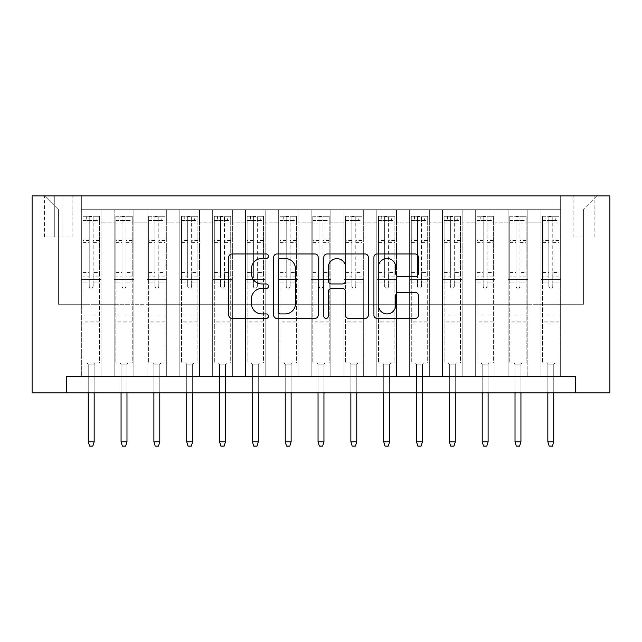 <?xml version="1.0" encoding="UTF-8"?>
<svg xmlns="http://www.w3.org/2000/svg" width="642" height="642" viewBox="0 0 642 642"><rect width="100%" height="100%" fill="white"/><g stroke="black" fill="none" stroke-linecap="round" stroke-linejoin="round"><path stroke-width="0.48" stroke-dasharray="3.21 2.41" d="M268.476 256.23A2.255 2.255 0 0 0 266.221 253.975L231.979 253.975A3.226 3.226 0 0 0 228.761 257.201L228.761 315.206A3.226 3.226 0 0 0 231.979 318.424L266.221 318.424A2.255 2.255 0 0 0 268.476 316.169A2.255 2.255 0 0 0 266.221 313.914L261.792 313.914A10.312 10.312 0 0 1 251.479 303.602L251.479 298.771A10.312 10.312 0 0 1 261.792 288.459L266.221 288.459A2.255 2.255 0 0 0 268.476 286.204A2.255 2.255 0 0 0 266.221 283.949L261.792 283.949A10.312 10.312 0 0 1 251.479 273.636L251.479 268.797A10.312 10.312 0 0 1 261.792 258.485L266.221 258.485A2.255 2.255 0 0 0 268.476 256.23M583.634 195.922L573.129 195.922L583.634 195.922M583.634 236.954L573.129 236.954L583.634 236.954M560.659 376.485L560.659 209.709L81.341 209.709L81.341 376.485L101.043 376.485L81.341 376.485L101.043 376.485L81.341 376.485L81.341 209.709L101.043 209.709L101.043 376.485L101.043 209.709L101.043 304.26L114.172 304.26L101.043 304.26L101.043 209.709L81.341 209.709L560.659 209.709L560.659 376.485L540.957 376.485L540.957 209.709L508.127 209.709L508.127 376.485L508.127 209.709L527.828 209.709L527.828 376.485L527.828 209.709L527.828 304.26L527.828 209.709L540.957 209.709L540.957 376.485L560.659 376.485L540.957 376.485L560.659 376.485L560.659 209.051L560.659 304.26L583.634 304.26L583.634 209.051L560.659 209.051L583.634 209.051L583.634 304.26L560.659 304.26L560.659 279.631L560.659 376.485M508.127 376.485L527.828 376.485L508.127 376.485L527.828 376.485L508.127 376.485L508.127 279.631L508.127 304.26L494.998 304.26L494.998 222.838L494.998 304.26L508.127 304.26L508.127 222.838L508.127 304.26L540.957 304.26L527.828 304.26L527.828 279.631L527.828 304.26L508.127 304.26L508.127 279.631L527.828 279.631L527.828 376.485L527.828 279.631L508.127 279.631L508.127 376.485M494.998 376.485L494.998 209.709L475.297 209.709L475.297 376.485L475.297 209.709L494.998 209.709L494.998 376.485L475.297 376.485L494.998 376.485L475.297 376.485L494.998 376.485L494.998 279.631L494.998 376.485M462.168 376.485L462.168 209.709L442.466 209.709L442.466 376.485L442.466 209.709L462.168 209.709L462.168 376.485L442.466 376.485L462.168 376.485L442.466 376.485L462.168 376.485L462.168 222.838L462.168 304.26L475.297 304.26L462.168 304.26L462.168 279.631L462.168 376.485M429.337 376.485L429.337 209.709L409.636 209.709L409.636 376.485L409.636 209.709L429.337 209.709L429.337 376.485L409.636 376.485L429.337 376.485L409.636 376.485L429.337 376.485L429.337 222.838L429.337 304.26L442.466 304.26L429.337 304.26L429.337 279.631L429.337 376.485M396.507 376.485L396.507 209.709L376.814 209.709L376.814 376.485L376.814 209.709L396.507 209.709L396.507 376.485L376.814 376.485L396.507 376.485L376.814 376.485L396.507 376.485L396.507 222.838L396.507 304.26L409.636 304.26L396.507 304.26L396.507 279.631L396.507 376.485M363.677 376.485L363.677 209.709L343.984 209.709L343.984 376.485L343.984 209.709L363.677 209.709L363.677 376.485L343.984 376.485L363.677 376.485L343.984 376.485L363.677 376.485L363.677 222.838L363.677 304.26L376.814 304.26L363.677 304.26L363.677 279.631L363.677 376.485M330.847 376.485L330.847 209.709L311.153 209.709L311.153 376.485L311.153 209.709L330.847 209.709L330.847 376.485L311.153 376.485L330.847 376.485L311.153 376.485L330.847 376.485L330.847 222.838L330.847 304.26L343.984 304.26L330.847 304.26L330.847 279.631L330.847 376.485M298.016 376.485L298.016 209.709L278.323 209.709L278.323 376.485L278.323 209.709L298.016 209.709L298.016 376.485L278.323 376.485L298.016 376.485L278.323 376.485L298.016 376.485L298.016 222.838L298.016 304.26L311.153 304.26L298.016 304.26L298.016 279.631L298.016 376.485M265.186 376.485L265.186 209.709L245.493 209.709L245.493 376.485L245.493 209.709L265.186 209.709L265.186 376.485L245.493 376.485L265.186 376.485L245.493 376.485L265.186 376.485L265.186 222.838L265.186 304.26L278.323 304.26L265.186 304.26L265.186 279.631L265.186 376.485M232.364 376.485L232.364 209.709L212.662 209.709L212.662 376.485L212.662 209.709L232.364 209.709L232.364 376.485L212.662 376.485L232.364 376.485L212.662 376.485L232.364 376.485L232.364 222.838L232.364 304.26L245.493 304.26L232.364 304.26L232.364 279.631L232.364 376.485M199.534 376.485L199.534 209.709L179.832 209.709L179.832 376.485L179.832 209.709L199.534 209.709L199.534 376.485L179.832 376.485L199.534 376.485L179.832 376.485L199.534 376.485L199.534 222.838L199.534 304.26L212.662 304.26L199.534 304.26L199.534 279.631L199.534 376.485M166.703 376.485L166.703 209.709L147.002 209.709L147.002 376.485L147.002 209.709L166.703 209.709L166.703 376.485L147.002 376.485L166.703 376.485L147.002 376.485L166.703 376.485L166.703 222.838L166.703 304.26L179.832 304.26L166.703 304.26L166.703 279.631L166.703 376.485M133.873 376.485L133.873 209.709L114.172 209.709L114.172 376.485L114.172 209.709L133.873 209.709L133.873 376.485L114.172 376.485L133.873 376.485L114.172 376.485L133.873 376.485L133.873 279.631L133.873 376.485M540.957 222.838L540.957 304.26L540.957 209.709L540.957 222.838L527.828 222.838L540.957 222.838M475.297 222.838L475.297 304.26L475.297 209.709L462.168 209.709L462.168 222.838L462.168 209.709L475.297 209.709L475.297 222.838L462.168 222.838L475.297 222.838M442.466 222.838L442.466 304.26L442.466 209.709L429.337 209.709L429.337 222.838L429.337 209.709L442.466 209.709L442.466 222.838L429.337 222.838L442.466 222.838M409.636 222.838L409.636 304.26L409.636 209.709L396.507 209.709L396.507 222.838L396.507 209.709L409.636 209.709L409.636 222.838L396.507 222.838L409.636 222.838M376.814 222.838L376.814 304.26L376.814 209.709L363.677 209.709L363.677 222.838L363.677 209.709L376.814 209.709L376.814 222.838L363.677 222.838L376.814 222.838M343.984 222.838L343.984 304.26L343.984 209.709L330.847 209.709L330.847 222.838L330.847 209.709L343.984 209.709L343.984 222.838L330.847 222.838L343.984 222.838M311.153 222.838L311.153 304.26L311.153 209.709L298.016 209.709L298.016 222.838L298.016 209.709L311.153 209.709L311.153 222.838L298.016 222.838L311.153 222.838M278.323 222.838L278.323 304.26L278.323 209.709L265.186 209.709L265.186 222.838L265.186 209.709L278.323 209.709L278.323 222.838L265.186 222.838L278.323 222.838M245.493 222.838L245.493 304.26L245.493 209.709L232.364 209.709L232.364 222.838L232.364 209.709L245.493 209.709L245.493 222.838L232.364 222.838L245.493 222.838M212.662 222.838L212.662 304.26L212.662 209.709L199.534 209.709L199.534 222.838L199.534 209.709L212.662 209.709L212.662 222.838L199.534 222.838L212.662 222.838M179.832 222.838L179.832 304.26L179.832 209.709L166.703 209.709L166.703 222.838L166.703 209.709L179.832 209.709L179.832 222.838L166.703 222.838L179.832 222.838M133.873 222.838L133.873 304.26L133.873 209.709L133.873 222.838L147.002 222.838L147.002 304.26L133.873 304.26L147.002 304.26L147.002 209.709L133.873 209.709L147.002 209.709L147.002 222.838L133.873 222.838M66.567 392.896L66.567 376.485L66.567 392.896L66.567 376.485L575.433 376.485L66.567 376.485L575.433 376.485L575.433 392.896L32.1 392.896L32.1 195.922L609.9 195.922L609.9 392.896L575.433 392.896L575.433 376.485L575.433 392.896M54.755 195.922L44.579 195.922L54.755 195.922L54.755 236.954L44.579 236.954L61.977 236.954L54.755 236.954L54.755 195.922M61.977 195.922L72.153 195.922L61.977 195.922L61.977 236.954L72.153 236.954L61.977 236.954L61.977 195.922M560.659 195.922L81.341 195.922L596.771 195.922L560.659 195.922L560.659 209.709L560.659 195.922M81.341 195.922L45.229 195.922L81.341 195.922L81.341 304.26L58.366 304.26L58.366 209.051L81.341 209.051L58.366 209.051L45.229 195.922L58.366 209.051L58.366 304.26L81.341 304.26L81.341 195.922M114.172 222.838L114.172 304.26L114.172 209.709L101.043 209.709L114.172 209.709L114.172 222.838L101.043 222.838L114.172 222.838M508.127 209.709L494.998 209.709L494.998 222.838L494.998 209.709L508.127 209.709L508.127 222.838L508.127 209.709M475.297 304.26L494.998 304.26L475.297 304.26L475.297 279.631L475.297 304.26M442.466 304.26L462.168 304.26L442.466 304.26L442.466 279.631L442.466 304.26M409.636 304.26L429.337 304.26L409.636 304.26L409.636 279.631L409.636 304.26M376.814 304.26L396.507 304.26L376.814 304.26L376.814 279.631L376.814 304.26M343.984 304.26L363.677 304.26L343.984 304.26L343.984 279.631L343.984 304.26M311.153 304.26L330.847 304.26L311.153 304.26L311.153 279.631L311.153 304.26M278.323 304.26L298.016 304.26L278.323 304.26L278.323 279.631L278.323 304.26M245.493 304.26L265.186 304.26L245.493 304.26L245.493 279.631L245.493 304.26M212.662 304.26L232.364 304.26L212.662 304.26L212.662 279.631L212.662 304.26M179.832 304.26L199.534 304.26L179.832 304.26L179.832 279.631L179.832 304.26M147.002 304.26L166.703 304.26L147.002 304.26L147.002 279.631L147.002 304.26M114.172 304.26L133.873 304.26L133.873 279.631L133.873 304.26L114.172 304.26L114.172 279.631L133.873 279.631L114.172 279.631L114.172 376.485L114.172 304.26M81.341 304.26L101.043 304.26L101.043 279.631L101.043 376.485L101.043 279.631L101.043 304.26L81.341 304.26L81.341 279.631L101.043 279.631L81.341 279.631L81.341 376.485L81.341 304.26M540.957 304.26L560.659 304.26L540.957 304.26L540.957 279.631L540.957 304.26M81.341 279.631L101.043 279.631L81.341 279.631M114.172 279.631L133.873 279.631L114.172 279.631M147.002 279.631L166.703 279.631L147.002 279.631L147.002 376.485L147.002 279.631L166.703 279.631L147.002 279.631M179.832 279.631L199.534 279.631L179.832 279.631L179.832 376.485L179.832 279.631L199.534 279.631L179.832 279.631M212.662 279.631L232.364 279.631L212.662 279.631L212.662 376.485L212.662 279.631L232.364 279.631L212.662 279.631M245.493 279.631L265.186 279.631L245.493 279.631L245.493 376.485L245.493 279.631L265.186 279.631L245.493 279.631M278.323 279.631L298.016 279.631L278.323 279.631L278.323 376.485L278.323 279.631L298.016 279.631L278.323 279.631M311.153 279.631L330.847 279.631L311.153 279.631L311.153 376.485L311.153 279.631L330.847 279.631L311.153 279.631M343.984 279.631L363.677 279.631L343.984 279.631L343.984 376.485L343.984 279.631L363.677 279.631L343.984 279.631M376.814 279.631L396.507 279.631L376.814 279.631L376.814 376.485L376.814 279.631L396.507 279.631L376.814 279.631M409.636 279.631L429.337 279.631L409.636 279.631L409.636 376.485L409.636 279.631L429.337 279.631L409.636 279.631M442.466 279.631L462.168 279.631L442.466 279.631L442.466 376.485L442.466 279.631L462.168 279.631L442.466 279.631M475.297 279.631L494.998 279.631L475.297 279.631L475.297 376.485L475.297 279.631L494.998 279.631L475.297 279.631M508.127 279.631L527.828 279.631L508.127 279.631M540.957 279.631L560.659 279.631L540.957 279.631L540.957 376.485L540.957 279.631L560.659 279.631L540.957 279.631M596.771 195.922L583.634 209.051L596.771 195.922M318.183 315.206L318.183 257.201A3.226 3.226 0 0 0 314.957 253.975L276.935 253.975A3.226 3.226 0 0 0 273.709 257.201L273.709 315.206A3.226 3.226 0 0 0 276.935 318.424L314.957 318.424A3.226 3.226 0 0 0 318.183 315.206M280.482 258.485A2.255 2.255 0 0 0 278.219 260.74L278.219 311.659A2.255 2.255 0 0 0 280.482 313.914L285.152 313.914A10.312 10.312 0 0 0 295.464 303.602L295.464 268.797A10.312 10.312 0 0 0 285.152 258.485L280.482 258.485M327.043 253.975L365.065 253.975A3.226 3.226 0 0 1 368.291 257.201L368.291 315.206A3.226 3.226 0 0 1 365.065 318.424L348.791 318.424A3.226 3.226 0 0 1 345.573 315.206L345.573 291.677A3.226 3.226 0 0 0 342.346 288.459L331.553 288.459A3.226 3.226 0 0 0 328.335 291.677L328.335 316.169A2.255 2.255 0 0 1 326.072 318.424A2.255 2.255 0 0 1 323.817 316.169L323.817 257.201A3.226 3.226 0 0 1 327.043 253.975M345.573 267.273A8.619 8.619 0 0 0 336.954 258.646A8.619 8.619 0 0 0 328.335 267.273L328.335 280.723A3.226 3.226 0 0 0 331.553 283.949L342.346 283.949A3.226 3.226 0 0 0 345.573 280.723L345.573 267.273M398.899 276.694L415.173 276.694A3.226 3.226 0 0 0 418.399 273.476L418.399 257.201A3.226 3.226 0 0 0 415.173 253.975L377.151 253.975A3.226 3.226 0 0 0 373.925 257.201L373.925 315.206A3.226 3.226 0 0 0 377.151 318.424L415.173 318.424A3.226 3.226 0 0 0 418.399 315.206L418.399 295.545A3.226 3.226 0 0 0 415.173 292.327L398.899 292.327A3.226 3.226 0 0 0 395.681 295.545L395.681 305.295A8.619 8.619 0 0 1 387.062 313.914A8.619 8.619 0 0 1 378.443 305.295L378.443 267.104A8.619 8.619 0 0 1 387.062 258.485A8.619 8.619 0 0 1 395.681 267.104L395.681 273.476A3.226 3.226 0 0 0 398.899 276.694M89.222 286.204A1.966 1.966 0 0 0 91.196 288.17A1.966 1.966 0 0 1 89.222 286.204L89.222 282.913L89.222 286.204M99.317 216.274L96.115 216.274L96.115 220.543L99.398 220.543L99.398 216.274L82.987 216.274L82.987 363.019L82.987 282.913L89.222 282.913L89.222 276.838L82.987 276.838M82.987 216.274L82.987 282.913L89.222 282.913L89.222 221.402C90.53 220.262 91.846 220.262 93.162 221.402L93.162 272.569L99.398 272.569L99.398 363.019L82.987 363.019L95.297 363.019L94.149 364.175L88.235 364.175L94.149 364.175L94.149 441.816L88.235 441.816L88.235 364.175L87.087 363.019L88.235 364.175L88.235 392.896M99.398 220.543L99.398 272.569M99.398 216.274L99.398 363.019L95.297 363.019L94.149 364.175L94.149 392.896M96.115 216.274L83.067 216.274M96.115 220.543L86.269 220.543L86.269 216.274M82.987 220.543L99.317 220.543M83.067 220.543L86.269 220.543M93.162 286.204A1.966 1.966 0 0 1 91.196 288.17A1.966 1.966 0 0 0 93.162 286.204L93.162 282.913L93.162 286.204M99.398 276.838L93.162 276.838L93.162 282.913L93.162 272.569M93.162 276.838L93.162 216.683L89.222 216.683L89.222 276.838M99.398 322.966L82.987 322.966M88.235 441.816L89.551 446.078L92.833 446.078L94.149 441.816M89.222 221.402L89.222 216.683M93.162 221.402L93.162 216.683M122.052 286.204A1.966 1.966 0 0 0 124.026 288.17A1.966 1.966 0 0 1 122.052 286.204L122.052 282.913L122.052 286.204M132.148 216.274L128.946 216.274L128.946 220.543L132.228 220.543L132.228 216.274L115.817 216.274L115.817 363.019L115.817 282.913L122.052 282.913L122.052 276.838L115.817 276.838M115.817 216.274L115.817 282.913L122.052 282.913L122.052 221.402C123.36 220.262 124.676 220.262 125.992 221.402L125.992 272.569L132.228 272.569L132.228 363.019L115.817 363.019L128.127 363.019L126.98 364.175L121.065 364.175L126.98 364.175L126.98 441.816L121.065 441.816L121.065 364.175L119.918 363.019L121.065 364.175L121.065 392.896M132.228 220.543L132.228 272.569M132.228 216.274L132.228 363.019L128.127 363.019L126.98 364.175L126.98 392.896M128.946 216.274L115.897 216.274M128.946 220.543L119.099 220.543L119.099 216.274M115.817 220.543L132.148 220.543M115.897 220.543L119.099 220.543M125.992 286.204A1.966 1.966 0 0 1 124.026 288.17A1.966 1.966 0 0 0 125.992 286.204L125.992 282.913L125.992 286.204M132.228 276.838L125.992 276.838L125.992 282.913L125.992 272.569M125.992 276.838L125.992 216.683L122.052 216.683L122.052 276.838M132.228 322.966L115.817 322.966M121.065 441.816L122.381 446.078L125.663 446.078L126.98 441.816M122.052 221.402L122.052 216.683M125.992 221.402L125.992 216.683M154.882 286.204A1.966 1.966 0 0 0 156.849 288.17A1.966 1.966 0 0 1 154.882 286.204L154.882 282.913L154.882 286.204M164.978 216.274L161.776 216.274L161.776 220.543L165.058 220.543L165.058 216.274L148.647 216.274L148.647 363.019L148.647 282.913L154.882 282.913L154.882 276.838L148.647 276.838M148.647 216.274L148.647 282.913L154.882 282.913L154.882 221.402C156.191 220.262 157.507 220.262 158.823 221.402L158.823 272.569L165.058 272.569L165.058 363.019L148.647 363.019L160.957 363.019L159.81 364.175L153.895 364.175L159.81 364.175L159.81 441.816L153.895 441.816L153.895 364.175L152.748 363.019L153.895 364.175L153.895 392.896M165.058 220.543L165.058 272.569M165.058 216.274L165.058 363.019L160.957 363.019L159.81 364.175L159.81 392.896M161.776 216.274L148.727 216.274M161.776 220.543L151.929 220.543L151.929 216.274M148.647 220.543L164.978 220.543M148.727 220.543L151.929 220.543M158.823 286.204A1.966 1.966 0 0 1 156.849 288.17A1.966 1.966 0 0 0 158.823 286.204L158.823 282.913L158.823 286.204M165.058 276.838L158.823 276.838L158.823 282.913L158.823 272.569M158.823 276.838L158.823 216.683L154.882 216.683L154.882 276.838M165.058 322.966L148.647 322.966M153.895 441.816L155.212 446.078L158.494 446.078L159.81 441.816M154.882 221.402L154.882 216.683M158.823 221.402L158.823 216.683M187.713 286.204A1.966 1.966 0 0 0 189.679 288.17A1.966 1.966 0 0 1 187.713 286.204L187.713 282.913L187.713 286.204M197.808 216.274L194.606 216.274L194.606 220.543L197.888 220.543L197.888 216.274L181.477 216.274L181.477 363.019L181.477 282.913L187.713 282.913L187.713 276.838L181.477 276.838M181.477 216.274L181.477 282.913L187.713 282.913L187.713 221.402C189.021 220.262 190.337 220.262 191.653 221.402L191.653 272.569L197.888 272.569L197.888 363.019L181.477 363.019L193.788 363.019L192.64 364.175L186.726 364.175L192.64 364.175L192.64 441.816L186.726 441.816L186.726 364.175L185.578 363.019L186.726 364.175L186.726 392.896M197.888 220.543L197.888 272.569M197.888 216.274L197.888 363.019L193.788 363.019L192.64 364.175L192.64 392.896M194.606 216.274L181.558 216.274M194.606 220.543L184.76 220.543L184.76 216.274M181.477 220.543L197.808 220.543M181.558 220.543L184.76 220.543M191.653 286.204A1.966 1.966 0 0 1 189.679 288.17A1.966 1.966 0 0 0 191.653 286.204L191.653 282.913L191.653 286.204M197.888 276.838L191.653 276.838L191.653 282.913L191.653 272.569M191.653 276.838L191.653 216.683L187.713 216.683L187.713 276.838M197.888 322.966L181.477 322.966M186.726 441.816L188.042 446.078L191.324 446.078L192.64 441.816M187.713 221.402L187.713 216.683M191.653 221.402L191.653 216.683M220.543 286.204A1.966 1.966 0 0 0 222.509 288.17A1.966 1.966 0 0 1 220.543 286.204L220.543 282.913L220.543 286.204M230.638 216.274L227.437 216.274L227.437 220.543L230.719 220.543L230.719 216.274L214.308 216.274L214.308 363.019L214.308 282.913L220.543 282.913L220.543 276.838L214.308 276.838M214.308 216.274L214.308 282.913L220.543 282.913L220.543 221.402C221.851 220.262 223.167 220.262 224.483 221.402L224.483 272.569L230.719 272.569L230.719 363.019L214.308 363.019L226.618 363.019L225.462 364.175L219.556 364.175L225.462 364.175L225.462 441.816L219.556 441.816L219.556 364.175L218.408 363.019L219.556 364.175L219.556 392.896M230.719 220.543L230.719 272.569M230.719 216.274L230.719 363.019L226.618 363.019L225.462 364.175L225.462 392.896M227.437 216.274L214.388 216.274M227.437 220.543L217.59 220.543L217.59 216.274M214.308 220.543L230.638 220.543M214.388 220.543L217.59 220.543M224.483 286.204A1.966 1.966 0 0 1 222.509 288.17A1.966 1.966 0 0 0 224.483 286.204L224.483 282.913L224.483 286.204M230.719 276.838L224.483 276.838L224.483 282.913L224.483 272.569M224.483 276.838L224.483 216.683L220.543 216.683L220.543 276.838M230.719 322.966L214.308 322.966M219.556 441.816L220.872 446.078L224.154 446.078L225.462 441.816M220.543 221.402L220.543 216.683M224.483 221.402L224.483 216.683M253.373 286.204A1.966 1.966 0 0 0 255.339 288.17A1.966 1.966 0 0 1 253.373 286.204L253.373 282.913L253.373 286.204M263.469 216.274L260.267 216.274L260.267 220.543L263.549 220.543L263.549 216.274L247.13 216.274L247.13 363.019L247.13 282.913L253.373 282.913L253.373 276.838L247.13 276.838M247.13 216.274L247.13 282.913L253.373 282.913L253.373 221.402C254.681 220.262 255.998 220.262 257.314 221.402L257.314 272.569L263.549 272.569L263.549 363.019L247.13 363.019L259.448 363.019L258.293 364.175L252.386 364.175L258.293 364.175L258.293 441.816L252.386 441.816L252.386 364.175L251.239 363.019L252.386 364.175L252.386 392.896M263.549 220.543L263.549 272.569M263.549 216.274L263.549 363.019L259.448 363.019L258.293 364.175L258.293 392.896M260.267 216.274L247.218 216.274M260.267 220.543L250.42 220.543L250.42 216.274M247.13 220.543L263.469 220.543M247.218 220.543L250.42 220.543M257.314 286.204A1.966 1.966 0 0 1 255.339 288.17A1.966 1.966 0 0 0 257.314 286.204L257.314 282.913L257.314 286.204M263.549 276.838L257.314 276.838L257.314 282.913L257.314 272.569M257.314 276.838L257.314 216.683L253.373 216.683L253.373 276.838M263.549 322.966L247.13 322.966M252.386 441.816L253.702 446.078L256.985 446.078L258.293 441.816M253.373 221.402L253.373 216.683M257.314 221.402L257.314 216.683M286.204 286.204A1.966 1.966 0 0 0 288.17 288.17A1.966 1.966 0 0 1 286.204 286.204L286.204 282.913L286.204 286.204M296.299 216.274L293.097 216.274L293.097 220.543L296.379 220.543L296.379 216.274L279.96 216.274L279.96 363.019L279.96 282.913L286.204 282.913L286.204 276.838L279.96 276.838M279.96 216.274L279.96 282.913L286.204 282.913L286.204 221.402C287.512 220.262 288.828 220.262 290.144 221.402L290.144 272.569L296.379 272.569L296.379 363.019L279.96 363.019L292.27 363.019L291.123 364.175L285.217 364.175L291.123 364.175L291.123 441.816L285.217 441.816L285.217 364.175L284.069 363.019L285.217 364.175L285.217 392.896M296.379 220.543L296.379 272.569M296.379 216.274L296.379 363.019L292.27 363.019L291.123 364.175L291.123 392.896M293.097 216.274L280.048 216.274M293.097 220.543L283.242 220.543L283.242 216.274M279.96 220.543L296.299 220.543M280.048 220.543L283.242 220.543M290.144 286.204A1.966 1.966 0 0 1 288.17 288.17A1.966 1.966 0 0 0 290.144 286.204L290.144 282.913L290.144 286.204M296.379 276.838L290.144 276.838L290.144 282.913L290.144 272.569M290.144 276.838L290.144 216.683L286.204 216.683L286.204 276.838M296.379 322.966L279.96 322.966M285.217 441.816L286.533 446.078L289.815 446.078L291.123 441.816M286.204 221.402L286.204 216.683M290.144 221.402L290.144 216.683M319.034 286.204A1.966 1.966 0 0 0 321 288.17A1.966 1.966 0 0 1 319.034 286.204L319.034 282.913L319.034 286.204M329.129 216.274L325.927 216.274L325.927 220.543L329.21 220.543L329.21 216.274L312.79 216.274L312.79 363.019L312.79 282.913L319.034 282.913L319.034 276.838L312.79 276.838M312.79 216.274L312.79 282.913L319.034 282.913L319.034 221.402C320.342 220.262 321.65 220.262 322.966 221.402L322.966 272.569L329.21 272.569L329.21 363.019L312.79 363.019L325.101 363.019L323.953 364.175L318.047 364.175L323.953 364.175L323.953 441.816L318.047 441.816L318.047 364.175L316.899 363.019L318.047 364.175L318.047 392.896M329.21 220.543L329.21 272.569M329.21 216.274L329.21 363.019L325.101 363.019L323.953 364.175L323.953 392.896M325.927 216.274L312.871 216.274M325.927 220.543L316.073 220.543L316.073 216.274M312.79 220.543L329.129 220.543M312.871 220.543L316.073 220.543M322.966 286.204A1.966 1.966 0 0 1 321 288.17A1.966 1.966 0 0 0 322.966 286.204L322.966 282.913L322.966 286.204M329.21 276.838L322.966 276.838L322.966 282.913L322.966 272.569M322.966 276.838L322.966 216.683L319.034 216.683L319.034 276.838M329.21 322.966L312.79 322.966M318.047 441.816L319.355 446.078L322.645 446.078L323.953 441.816M319.034 221.402L319.034 216.683M322.966 221.402L322.966 216.683M351.856 286.204A1.966 1.966 0 0 0 353.83 288.17A1.966 1.966 0 0 1 351.856 286.204L351.856 282.913L351.856 286.204M361.952 216.274L358.758 216.274L358.758 220.543L362.04 220.543L362.04 216.274L345.621 216.274L345.621 363.019L345.621 282.913L351.856 282.913L351.856 276.838L345.621 276.838M345.621 216.274L345.621 282.913L351.856 282.913L351.856 221.402C353.172 220.262 354.48 220.262 355.796 221.402L355.796 272.569L362.04 272.569L362.04 363.019L345.621 363.019L357.931 363.019L356.783 364.175L350.877 364.175L356.783 364.175L356.783 441.816L350.877 441.816L350.877 364.175L349.73 363.019L350.877 364.175L350.877 392.896M362.04 220.543L362.04 272.569M362.04 216.274L362.04 363.019L357.931 363.019L356.783 364.175L356.783 392.896M358.758 216.274L345.701 216.274M358.758 220.543L348.903 220.543L348.903 216.274M345.621 220.543L361.952 220.543M345.701 220.543L348.903 220.543M355.796 286.204A1.966 1.966 0 0 1 353.83 288.17A1.966 1.966 0 0 0 355.796 286.204L355.796 282.913L355.796 286.204M362.04 276.838L355.796 276.838L355.796 282.913L355.796 272.569M355.796 276.838L355.796 216.683L351.856 216.683L351.856 276.838M362.04 322.966L345.621 322.966M350.877 441.816L352.185 446.078L355.467 446.078L356.783 441.816M351.856 221.402L351.856 216.683M355.796 221.402L355.796 216.683M384.686 286.204A1.966 1.966 0 0 0 386.661 288.17A1.966 1.966 0 0 1 384.686 286.204L384.686 282.913L384.686 286.204M394.782 216.274L391.58 216.274L391.58 220.543L394.87 220.543L394.87 216.274L378.451 216.274L378.451 363.019L378.451 282.913L384.686 282.913L384.686 276.838L378.451 276.838M378.451 216.274L378.451 282.913L384.686 282.913L384.686 221.402C386.002 220.262 387.311 220.262 388.627 221.402L388.627 272.569L394.87 272.569L394.87 363.019L378.451 363.019L390.761 363.019L389.614 364.175L383.707 364.175L389.614 364.175L389.614 441.816L383.707 441.816L383.707 364.175L382.552 363.019L383.707 364.175L383.707 392.896M394.87 220.543L394.87 272.569M394.87 216.274L394.87 363.019L390.761 363.019L389.614 364.175L389.614 392.896M391.58 216.274L378.531 216.274M391.58 220.543L381.733 220.543L381.733 216.274M378.451 220.543L394.782 220.543M378.531 220.543L381.733 220.543M388.627 286.204A1.966 1.966 0 0 1 386.661 288.17A1.966 1.966 0 0 0 388.627 286.204L388.627 282.913L388.627 286.204M394.87 276.838L388.627 276.838L388.627 282.913L388.627 272.569M388.627 276.838L388.627 216.683L384.686 216.683L384.686 276.838M394.87 322.966L378.451 322.966M383.707 441.816L385.015 446.078L388.298 446.078L389.614 441.816M384.686 221.402L384.686 216.683M388.627 221.402L388.627 216.683M417.517 286.204A1.966 1.966 0 0 0 419.491 288.17A1.966 1.966 0 0 1 417.517 286.204L417.517 282.913L417.517 286.204M427.612 216.274L424.41 216.274L424.41 220.543L427.692 220.543L427.692 216.274L411.281 216.274L411.281 363.019L411.281 282.913L417.517 282.913L417.517 276.838L411.281 276.838M411.281 216.274L411.281 282.913L417.517 282.913L417.517 221.402C418.833 220.262 420.141 220.262 421.457 221.402L421.457 272.569L427.692 272.569L427.692 363.019L411.281 363.019L423.592 363.019L422.444 364.175L416.538 364.175L422.444 364.175L422.444 441.816L416.538 441.816L416.538 364.175L415.382 363.019L416.538 364.175L416.538 392.896M427.692 220.543L427.692 272.569M427.692 216.274L427.692 363.019L423.592 363.019L422.444 364.175L422.444 392.896M424.41 216.274L411.362 216.274M424.41 220.543L414.563 220.543L414.563 216.274M411.281 220.543L427.612 220.543M411.362 220.543L414.563 220.543M421.457 286.204A1.966 1.966 0 0 1 419.491 288.17A1.966 1.966 0 0 0 421.457 286.204L421.457 282.913L421.457 286.204M427.692 276.838L421.457 276.838L421.457 282.913L421.457 272.569M421.457 276.838L421.457 216.683L417.517 216.683L417.517 276.838M427.692 322.966L411.281 322.966M416.538 441.816L417.846 446.078L421.128 446.078L422.444 441.816M417.517 221.402L417.517 216.683M421.457 221.402L421.457 216.683M450.347 286.204A1.966 1.966 0 0 0 452.321 288.17A1.966 1.966 0 0 1 450.347 286.204L450.347 282.913L450.347 286.204M460.442 216.274L457.24 216.274L457.24 220.543L460.523 220.543L460.523 216.274L444.112 216.274L444.112 363.019L444.112 282.913L450.347 282.913L450.347 276.838L444.112 276.838M444.112 216.274L444.112 282.913L450.347 282.913L450.347 221.402C451.655 220.262 452.971 220.262 454.287 221.402L454.287 272.569L460.523 272.569L460.523 363.019L444.112 363.019L456.422 363.019L455.274 364.175L449.36 364.175L455.274 364.175L455.274 441.816L449.36 441.816L449.36 364.175L448.212 363.019L449.36 364.175L449.36 392.896M460.523 220.543L460.523 272.569M460.523 216.274L460.523 363.019L456.422 363.019L455.274 364.175L455.274 392.896M457.24 216.274L444.192 216.274M457.24 220.543L447.394 220.543L447.394 216.274M444.112 220.543L460.442 220.543M444.192 220.543L447.394 220.543M454.287 286.204A1.966 1.966 0 0 1 452.321 288.17A1.966 1.966 0 0 0 454.287 286.204L454.287 282.913L454.287 286.204M460.523 276.838L454.287 276.838L454.287 282.913L454.287 272.569M454.287 276.838L454.287 216.683L450.347 216.683L450.347 276.838M460.523 322.966L444.112 322.966M449.36 441.816L450.676 446.078L453.958 446.078L455.274 441.816M450.347 221.402L450.347 216.683M454.287 221.402L454.287 216.683M483.177 286.204A1.966 1.966 0 0 0 485.151 288.17A1.966 1.966 0 0 1 483.177 286.204L483.177 282.913L483.177 286.204M493.273 216.274L490.071 216.274L490.071 220.543L493.353 220.543L493.353 216.274L476.942 216.274L476.942 363.019L476.942 282.913L483.177 282.913L483.177 276.838L476.942 276.838M476.942 216.274L476.942 282.913L483.177 282.913L483.177 221.402C484.485 220.262 485.801 220.262 487.118 221.402L487.118 272.569L493.353 272.569L493.353 363.019L476.942 363.019L489.252 363.019L488.105 364.175L482.19 364.175L488.105 364.175L488.105 441.816L482.19 441.816L482.19 364.175L481.043 363.019L482.19 364.175L482.19 392.896M493.353 220.543L493.353 272.569M493.353 216.274L493.353 363.019L489.252 363.019L488.105 364.175L488.105 392.896M490.071 216.274L477.022 216.274M490.071 220.543L480.224 220.543L480.224 216.274M476.942 220.543L493.273 220.543M477.022 220.543L480.224 220.543M487.118 286.204A1.966 1.966 0 0 1 485.151 288.17A1.966 1.966 0 0 0 487.118 286.204L487.118 282.913L487.118 286.204M493.353 276.838L487.118 276.838L487.118 282.913L487.118 272.569M487.118 276.838L487.118 216.683L483.177 216.683L483.177 276.838M493.353 322.966L476.942 322.966M482.19 441.816L483.506 446.078L486.788 446.078L488.105 441.816M483.177 221.402L483.177 216.683M487.118 221.402L487.118 216.683M516.008 286.204A1.966 1.966 0 0 0 517.974 288.17A1.966 1.966 0 0 1 516.008 286.204L516.008 282.913L516.008 286.204M526.103 216.274L522.901 216.274L522.901 220.543L526.183 220.543L526.183 216.274L509.772 216.274L509.772 363.019L509.772 282.913L516.008 282.913L516.008 276.838L509.772 276.838M509.772 216.274L509.772 282.913L516.008 282.913L516.008 221.402C517.316 220.262 518.632 220.262 519.948 221.402L519.948 272.569L526.183 272.569L526.183 363.019L509.772 363.019L522.082 363.019L520.935 364.175L515.02 364.175L520.935 364.175L520.935 441.816L515.02 441.816L515.02 364.175L513.873 363.019L515.02 364.175L515.02 392.896M526.183 220.543L526.183 272.569M526.183 216.274L526.183 363.019L522.082 363.019L520.935 364.175L520.935 392.896M522.901 216.274L509.852 216.274M522.901 220.543L513.054 220.543L513.054 216.274M509.772 220.543L526.103 220.543M509.852 220.543L513.054 220.543M519.948 286.204A1.966 1.966 0 0 1 517.974 288.17A1.966 1.966 0 0 0 519.948 286.204L519.948 282.913L519.948 286.204M526.183 276.838L519.948 276.838L519.948 282.913L519.948 272.569M519.948 276.838L519.948 216.683L516.008 216.683L516.008 276.838M526.183 322.966L509.772 322.966M515.02 441.816L516.337 446.078L519.619 446.078L520.935 441.816M516.008 221.402L516.008 216.683M519.948 221.402L519.948 216.683M548.838 286.204A1.966 1.966 0 0 0 550.804 288.17A1.966 1.966 0 0 1 548.838 286.204L548.838 282.913L548.838 286.204M558.933 216.274L555.731 216.274L555.731 220.543L559.013 220.543L559.013 216.274L542.602 216.274L542.602 363.019L542.602 282.913L548.838 282.913L548.838 276.838L542.602 276.838M542.602 216.274L542.602 282.913L548.838 282.913L548.838 221.402C550.146 220.262 551.462 220.262 552.778 221.402L552.778 272.569L559.013 272.569L559.013 363.019L542.602 363.019L554.913 363.019L553.765 364.175L547.851 364.175L553.765 364.175L553.765 441.816L547.851 441.816L547.851 364.175L546.703 363.019L547.851 364.175L547.851 392.896M559.013 220.543L559.013 272.569M559.013 216.274L559.013 363.019L554.913 363.019L553.765 364.175L553.765 392.896M555.731 216.274L542.683 216.274M555.731 220.543L545.885 220.543L545.885 216.274M542.602 220.543L558.933 220.543M542.683 220.543L545.885 220.543M552.778 286.204A1.966 1.966 0 0 1 550.804 288.17A1.966 1.966 0 0 0 552.778 286.204L552.778 282.913L552.778 286.204M559.013 276.838L552.778 276.838L552.778 282.913L552.778 272.569M552.778 276.838L552.778 216.683L548.838 216.683L548.838 276.838M559.013 322.966L542.602 322.966M547.851 441.816L549.167 446.078L552.449 446.078L553.765 441.816M548.838 221.402L548.838 216.683M552.778 221.402L552.778 216.683M508.127 222.838L494.998 222.838L508.127 222.838M99.398 316.073L82.987 316.073M99.398 282.913L93.162 282.913L99.398 282.913M82.987 272.569L89.222 272.569M89.222 240.445L82.987 240.445M99.398 240.445L93.162 240.445M82.987 242.363L89.222 242.363M93.162 242.363L99.398 242.363M89.222 221.065L82.987 221.065M82.987 222.983L89.222 222.983M99.398 221.065L93.162 221.065M93.162 222.983L99.398 222.983M99.398 321.12L82.987 321.12M132.228 316.073L115.817 316.073M132.228 282.913L125.992 282.913L132.228 282.913M115.817 272.569L122.052 272.569M122.052 240.445L115.817 240.445M132.228 240.445L125.992 240.445M115.817 242.363L122.052 242.363M125.992 242.363L132.228 242.363M122.052 221.065L115.817 221.065M115.817 222.983L122.052 222.983M132.228 221.065L125.992 221.065M125.992 222.983L132.228 222.983M132.228 321.12L115.817 321.12M165.058 316.073L148.647 316.073M165.058 282.913L158.823 282.913L165.058 282.913M148.647 272.569L154.882 272.569M154.882 240.445L148.647 240.445M165.058 240.445L158.823 240.445M148.647 242.363L154.882 242.363M158.823 242.363L165.058 242.363M154.882 221.065L148.647 221.065M148.647 222.983L154.882 222.983M165.058 221.065L158.823 221.065M158.823 222.983L165.058 222.983M165.058 321.12L148.647 321.12M197.888 316.073L181.477 316.073M197.888 282.913L191.653 282.913L197.888 282.913M181.477 272.569L187.713 272.569M187.713 240.445L181.477 240.445M197.888 240.445L191.653 240.445M181.477 242.363L187.713 242.363M191.653 242.363L197.888 242.363M187.713 221.065L181.477 221.065M181.477 222.983L187.713 222.983M197.888 221.065L191.653 221.065M191.653 222.983L197.888 222.983M197.888 321.12L181.477 321.12M230.719 316.073L214.308 316.073M230.719 282.913L224.483 282.913L230.719 282.913M214.308 272.569L220.543 272.569M220.543 240.445L214.308 240.445M230.719 240.445L224.483 240.445M214.308 242.363L220.543 242.363M224.483 242.363L230.719 242.363M220.543 221.065L214.308 221.065M214.308 222.983L220.543 222.983M230.719 221.065L224.483 221.065M224.483 222.983L230.719 222.983M230.719 321.12L214.308 321.12M263.549 316.073L247.13 316.073M263.549 282.913L257.314 282.913L263.549 282.913M247.13 272.569L253.373 272.569M253.373 240.445L247.13 240.445M263.549 240.445L257.314 240.445M247.13 242.363L253.373 242.363M257.314 242.363L263.549 242.363M253.373 221.065L247.13 221.065M247.13 222.983L253.373 222.983M263.549 221.065L257.314 221.065M257.314 222.983L263.549 222.983M263.549 321.12L247.13 321.12M296.379 316.073L279.96 316.073M296.379 282.913L290.144 282.913L296.379 282.913M279.96 272.569L286.204 272.569M286.204 240.445L279.96 240.445M296.379 240.445L290.144 240.445M279.96 242.363L286.204 242.363M290.144 242.363L296.379 242.363M286.204 221.065L279.96 221.065M279.96 222.983L286.204 222.983M296.379 221.065L290.144 221.065M290.144 222.983L296.379 222.983M296.379 321.12L279.96 321.12M329.21 316.073L312.79 316.073M329.21 282.913L322.966 282.913L329.21 282.913M312.79 272.569L319.034 272.569M319.034 240.445L312.79 240.445M329.21 240.445L322.966 240.445M312.79 242.363L319.034 242.363M322.966 242.363L329.21 242.363M319.034 221.065L312.79 221.065M312.79 222.983L319.034 222.983M329.21 221.065L322.966 221.065M322.966 222.983L329.21 222.983M329.21 321.12L312.79 321.12M362.04 316.073L345.621 316.073M362.04 282.913L355.796 282.913L362.04 282.913M345.621 272.569L351.856 272.569M351.856 240.445L345.621 240.445M362.04 240.445L355.796 240.445M345.621 242.363L351.856 242.363M355.796 242.363L362.04 242.363M351.856 221.065L345.621 221.065M345.621 222.983L351.856 222.983M362.04 221.065L355.796 221.065M355.796 222.983L362.04 222.983M362.04 321.12L345.621 321.12M394.87 316.073L378.451 316.073M394.87 282.913L388.627 282.913L394.87 282.913M378.451 272.569L384.686 272.569M384.686 240.445L378.451 240.445M394.87 240.445L388.627 240.445M378.451 242.363L384.686 242.363M388.627 242.363L394.87 242.363M384.686 221.065L378.451 221.065M378.451 222.983L384.686 222.983M394.87 221.065L388.627 221.065M388.627 222.983L394.87 222.983M394.87 321.12L378.451 321.12M427.692 316.073L411.281 316.073M427.692 282.913L421.457 282.913L427.692 282.913M411.281 272.569L417.517 272.569M417.517 240.445L411.281 240.445M427.692 240.445L421.457 240.445M411.281 242.363L417.517 242.363M421.457 242.363L427.692 242.363M417.517 221.065L411.281 221.065M411.281 222.983L417.517 222.983M427.692 221.065L421.457 221.065M421.457 222.983L427.692 222.983M427.692 321.12L411.281 321.12M460.523 316.073L444.112 316.073M460.523 282.913L454.287 282.913L460.523 282.913M444.112 272.569L450.347 272.569M450.347 240.445L444.112 240.445M460.523 240.445L454.287 240.445M444.112 242.363L450.347 242.363M454.287 242.363L460.523 242.363M450.347 221.065L444.112 221.065M444.112 222.983L450.347 222.983M460.523 221.065L454.287 221.065M454.287 222.983L460.523 222.983M460.523 321.12L444.112 321.12M493.353 316.073L476.942 316.073M493.353 282.913L487.118 282.913L493.353 282.913M476.942 272.569L483.177 272.569M483.177 240.445L476.942 240.445M493.353 240.445L487.118 240.445M476.942 242.363L483.177 242.363M487.118 242.363L493.353 242.363M483.177 221.065L476.942 221.065M476.942 222.983L483.177 222.983M493.353 221.065L487.118 221.065M487.118 222.983L493.353 222.983M493.353 321.12L476.942 321.12M526.183 316.073L509.772 316.073M526.183 282.913L519.948 282.913L526.183 282.913M509.772 272.569L516.008 272.569M516.008 240.445L509.772 240.445M526.183 240.445L519.948 240.445M509.772 242.363L516.008 242.363M519.948 242.363L526.183 242.363M516.008 221.065L509.772 221.065M509.772 222.983L516.008 222.983M526.183 221.065L519.948 221.065M519.948 222.983L526.183 222.983M526.183 321.12L509.772 321.12M559.013 316.073L542.602 316.073M559.013 282.913L552.778 282.913L559.013 282.913M542.602 272.569L548.838 272.569M548.838 240.445L542.602 240.445M559.013 240.445L552.778 240.445M542.602 242.363L548.838 242.363M552.778 242.363L559.013 242.363M548.838 221.065L542.602 221.065M542.602 222.983L548.838 222.983M559.013 221.065L552.778 221.065M552.778 222.983L559.013 222.983M559.013 321.12L542.602 321.12M573.129 236.954L573.129 195.922M44.579 236.954L44.579 195.922M72.153 236.954L72.153 195.922M594.139 236.954L594.139 195.922"/><path stroke-width="0.96" d="M268.476 256.23A2.255 2.255 0 0 0 266.221 253.975L231.979 253.975A3.226 3.226 0 0 0 228.761 257.201L228.761 315.206A3.226 3.226 0 0 0 231.979 318.424L266.221 318.424A2.255 2.255 0 0 0 268.476 316.169A2.255 2.255 0 0 0 266.221 313.914L261.792 313.914A10.312 10.312 0 0 1 251.479 303.602L251.479 298.771A10.312 10.312 0 0 1 261.792 288.459L266.221 288.459A2.255 2.255 0 0 0 268.476 286.204A2.255 2.255 0 0 0 266.221 283.949L261.792 283.949A10.312 10.312 0 0 1 251.479 273.636L251.479 268.797A10.312 10.312 0 0 1 261.792 258.485L266.221 258.485A2.255 2.255 0 0 0 268.476 256.23M415.173 276.694A3.226 3.226 0 0 0 418.399 273.476L418.399 257.201A3.226 3.226 0 0 0 415.173 253.975L377.151 253.975A3.226 3.226 0 0 0 373.925 257.201L373.925 315.206A3.226 3.226 0 0 0 377.151 318.424L415.173 318.424A3.226 3.226 0 0 0 418.399 315.206L418.399 295.545A3.226 3.226 0 0 0 415.173 292.327L398.899 292.327A3.226 3.226 0 0 0 395.681 295.545L395.681 305.295A8.619 8.619 0 0 1 387.062 313.914A8.619 8.619 0 0 1 378.443 305.295L378.443 267.104A8.619 8.619 0 0 1 387.062 258.485A8.619 8.619 0 0 1 395.681 267.104L395.681 273.476A3.226 3.226 0 0 0 398.899 276.694L415.173 276.694M575.433 392.896L609.9 392.896L609.9 195.922L32.1 195.922L32.1 392.896L575.433 392.896L575.433 376.485L66.567 376.485L66.567 392.896M318.183 257.201A3.226 3.226 0 0 0 314.957 253.975L276.935 253.975A3.226 3.226 0 0 0 273.709 257.201L273.709 315.206A3.226 3.226 0 0 0 276.935 318.424L314.957 318.424A3.226 3.226 0 0 0 318.183 315.206L318.183 257.201M327.043 253.975L365.065 253.975A3.226 3.226 0 0 1 368.291 257.201L368.291 315.206A3.226 3.226 0 0 1 365.065 318.424L348.791 318.424A3.226 3.226 0 0 1 345.573 315.206L345.573 291.677A3.226 3.226 0 0 0 342.346 288.459L331.553 288.459A3.226 3.226 0 0 0 328.335 291.677L328.335 316.169A2.255 2.255 0 0 1 326.072 318.424A2.255 2.255 0 0 1 323.817 316.169L323.817 257.201A3.226 3.226 0 0 1 327.043 253.975M280.482 258.485A2.255 2.255 0 0 0 278.219 260.74L278.219 311.659A2.255 2.255 0 0 0 280.482 313.914L285.152 313.914A10.312 10.312 0 0 0 295.464 303.602L295.464 268.797A10.312 10.312 0 0 0 285.152 258.485L280.482 258.485M345.573 267.273A8.619 8.619 0 0 0 336.954 258.646A8.619 8.619 0 0 0 328.335 267.273L328.335 280.723A3.226 3.226 0 0 0 331.553 283.949L342.346 283.949A3.226 3.226 0 0 0 345.573 280.723L345.573 267.273M94.149 441.816L92.833 446.078L89.551 446.078L88.235 441.816L94.149 441.816L94.149 392.896M88.235 441.816L88.235 392.896M126.98 441.816L125.663 446.078L122.381 446.078L121.065 441.816L126.98 441.816L126.98 392.896M121.065 441.816L121.065 392.896M159.81 441.816L158.494 446.078L155.212 446.078L153.895 441.816L159.81 441.816L159.81 392.896M153.895 441.816L153.895 392.896M192.64 441.816L191.324 446.078L188.042 446.078L186.726 441.816L192.64 441.816L192.64 392.896M186.726 441.816L186.726 392.896M225.462 441.816L224.154 446.078L220.872 446.078L219.556 441.816L225.462 441.816L225.462 392.896M219.556 441.816L219.556 392.896M258.293 441.816L256.985 446.078L253.702 446.078L252.386 441.816L258.293 441.816L258.293 392.896M252.386 441.816L252.386 392.896M291.123 441.816L289.815 446.078L286.533 446.078L285.217 441.816L291.123 441.816L291.123 392.896M285.217 441.816L285.217 392.896M323.953 441.816L322.645 446.078L319.355 446.078L318.047 441.816L323.953 441.816L323.953 392.896M318.047 441.816L318.047 392.896M356.783 441.816L355.467 446.078L352.185 446.078L350.877 441.816L356.783 441.816L356.783 392.896M350.877 441.816L350.877 392.896M389.614 441.816L388.298 446.078L385.015 446.078L383.707 441.816L389.614 441.816L389.614 392.896M383.707 441.816L383.707 392.896M422.444 441.816L421.128 446.078L417.846 446.078L416.538 441.816L422.444 441.816L422.444 392.896M416.538 441.816L416.538 392.896M455.274 441.816L453.958 446.078L450.676 446.078L449.36 441.816L455.274 441.816L455.274 392.896M449.36 441.816L449.36 392.896M488.105 441.816L486.788 446.078L483.506 446.078L482.19 441.816L488.105 441.816L488.105 392.896M482.19 441.816L482.19 392.896M520.935 441.816L519.619 446.078L516.337 446.078L515.02 441.816L520.935 441.816L520.935 392.896M515.02 441.816L515.02 392.896M553.765 441.816L552.449 446.078L549.167 446.078L547.851 441.816L553.765 441.816L553.765 392.896M547.851 441.816L547.851 392.896"/></g></svg>
